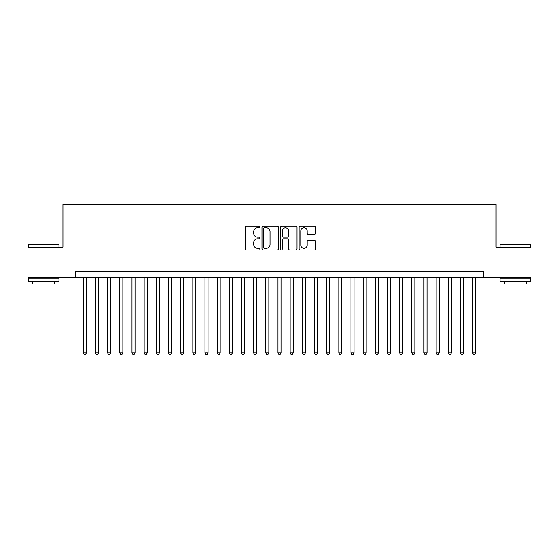 <?xml version="1.0" encoding="UTF-8"?>
<svg xmlns="http://www.w3.org/2000/svg" width="559" height="559" viewBox="0 0 559 559"><rect width="100%" height="100%" fill="white"/><g stroke="black" fill="none" stroke-linecap="round" stroke-linejoin="round"><path stroke-width="0.84" d="M260.033 226.905A0.838 0.838 0 0 0 259.194 226.067L246.512 226.067A1.195 1.195 0 0 0 245.317 227.261L245.317 248.762A1.195 1.195 0 0 0 246.512 249.957L259.194 249.957A0.838 0.838 0 0 0 260.033 249.118A0.838 0.838 0 0 0 259.194 248.28L257.552 248.28A3.822 3.822 0 0 1 253.737 244.458L253.737 242.669A3.822 3.822 0 0 1 257.552 238.847L259.194 238.847A0.838 0.838 0 0 0 260.033 238.008A0.838 0.838 0 0 0 259.194 237.177L257.552 237.177A3.822 3.822 0 0 1 253.737 233.355L253.737 231.559A3.822 3.822 0 0 1 257.552 227.744L259.194 227.744A0.838 0.838 0 0 0 260.033 226.905M314.403 234.487A1.195 1.195 0 0 0 315.597 233.292L315.597 227.261A1.195 1.195 0 0 0 314.403 226.067L300.309 226.067A1.195 1.195 0 0 0 299.114 227.261L299.114 248.762A1.195 1.195 0 0 0 300.309 249.957L314.403 249.957A1.195 1.195 0 0 0 315.597 248.762L315.597 241.474A1.195 1.195 0 0 0 314.403 240.279L308.372 240.279A1.195 1.195 0 0 0 307.177 241.474L307.177 245.087A3.193 3.193 0 0 1 303.984 248.28A3.193 3.193 0 0 1 300.791 245.087L300.791 230.937A3.193 3.193 0 0 1 303.984 227.744A3.193 3.193 0 0 1 307.177 230.937L307.177 233.292A1.195 1.195 0 0 0 308.372 234.487L314.403 234.487M75.703 277.55L27.95 277.55L27.95 247.134L62.929 247.134L62.929 204.552L496.071 204.552L496.071 247.134L531.05 247.134L531.05 277.55L483.297 277.55L483.297 271.471L75.703 271.471L75.703 277.55L483.297 277.55M278.452 227.261A1.195 1.195 0 0 0 277.264 226.067L263.17 226.067A1.195 1.195 0 0 0 261.975 227.261L261.975 248.762A1.195 1.195 0 0 0 263.17 249.957L277.264 249.957A1.195 1.195 0 0 0 278.452 248.762L278.452 227.261M281.736 226.067L295.83 226.067A1.195 1.195 0 0 1 297.025 227.261L297.025 248.762A1.195 1.195 0 0 1 295.83 249.957L289.8 249.957A1.195 1.195 0 0 1 288.605 248.762L288.605 240.042A1.195 1.195 0 0 0 287.41 238.847L283.413 238.847A1.195 1.195 0 0 0 282.218 240.042L282.218 249.118A0.838 0.838 0 0 1 281.38 249.957A0.838 0.838 0 0 1 280.548 249.118L280.548 227.261A1.195 1.195 0 0 1 281.736 226.067M264.484 227.744A0.838 0.838 0 0 0 263.645 228.575L263.645 247.448A0.838 0.838 0 0 0 264.484 248.28L266.217 248.28A3.822 3.822 0 0 0 270.039 244.458L270.039 231.559A3.822 3.822 0 0 0 266.217 227.744L264.484 227.744M288.605 230.993A3.193 3.193 0 0 0 285.411 227.799A3.193 3.193 0 0 0 282.218 230.993L282.218 235.982A1.195 1.195 0 0 0 283.413 237.177L287.41 237.177A1.195 1.195 0 0 0 288.605 235.982L288.605 230.993M83.312 277.55L83.312 352.869L86.352 352.869L86.352 277.55M86.352 352.869L85.436 354.448L84.22 354.448L83.312 352.869M28.921 244.094L58.611 244.094L58.974 244.458L28.558 244.458L28.921 244.094M43.77 281.205L28.558 281.205L28.558 278.158L58.974 278.158L58.974 281.205L43.77 281.205M54.719 281.205L54.719 284L32.813 284L32.813 281.205M500.389 244.094L530.079 244.094L530.442 244.458L500.026 244.458L500.389 244.094M515.23 281.205L500.026 281.205L500.026 278.158L530.442 278.158L530.442 281.205L515.23 281.205M526.187 281.205L526.187 284L504.281 284L504.281 281.205M95.477 277.55L95.477 352.869L98.517 352.869L98.517 277.55M98.517 352.869L97.608 354.448L96.386 354.448L95.477 352.869M107.642 277.55L107.642 352.869L110.682 352.869L110.682 277.55M110.682 352.869L109.774 354.448L108.558 354.448L107.642 352.869M119.808 277.55L119.808 352.869L122.854 352.869L122.854 277.55M122.854 352.869L121.939 354.448L120.723 354.448L119.808 352.869M131.98 277.55L131.98 352.869L135.019 352.869L135.019 277.55M135.019 352.869L134.104 354.448L132.888 354.448L131.98 352.869M144.145 277.55L144.145 352.869L147.185 352.869L147.185 277.55M147.185 352.869L146.269 354.448L145.054 354.448L144.145 352.869M156.31 277.55L156.31 352.869L159.35 352.869L159.35 277.55M159.35 352.869L158.442 354.448L157.226 354.448L156.31 352.869M168.476 277.55L168.476 352.869L171.522 352.869L171.522 277.55M171.522 352.869L170.607 354.448L169.391 354.448L168.476 352.869M180.641 277.55L180.641 352.869L183.687 352.869L183.687 277.55M183.687 352.869L182.772 354.448L181.556 354.448L180.641 352.869M192.813 277.55L192.813 352.869L195.853 352.869L195.853 277.55M195.853 352.869L194.937 354.448L193.721 354.448L192.813 352.869M204.978 277.55L204.978 352.869L208.018 352.869L208.018 277.55M208.018 352.869L207.109 354.448L205.894 354.448L204.978 352.869M217.144 277.55L217.144 352.869L220.183 352.869L220.183 277.55M220.183 352.869L219.275 354.448L218.059 354.448L217.144 352.869M229.309 277.55L229.309 352.869L232.355 352.869L232.355 277.55M232.355 352.869L231.44 354.448L230.224 354.448L229.309 352.869M241.481 277.55L241.481 352.869L244.521 352.869L244.521 277.55M244.521 352.869L243.605 354.448L242.389 354.448L241.481 352.869M253.646 277.55L253.646 352.869L256.686 352.869L256.686 277.55M256.686 352.869L255.777 354.448L254.555 354.448L253.646 352.869M265.811 277.55L265.811 352.869L268.851 352.869L268.851 277.55M268.851 352.869L267.943 354.448L266.727 354.448L265.811 352.869M277.977 277.55L277.977 352.869L281.023 352.869L281.023 277.55M281.023 352.869L280.108 354.448L278.892 354.448L277.977 352.869M290.149 277.55L290.149 352.869L293.189 352.869L293.189 277.55M293.189 352.869L292.273 354.448L291.057 354.448L290.149 352.869M302.314 277.55L302.314 352.869L305.354 352.869L305.354 277.55M305.354 352.869L304.445 354.448L303.223 354.448L302.314 352.869M314.479 277.55L314.479 352.869L317.519 352.869L317.519 277.55M317.519 352.869L316.611 354.448L315.395 354.448L314.479 352.869M326.645 277.55L326.645 352.869L329.691 352.869L329.691 277.55M329.691 352.869L328.776 354.448L327.56 354.448L326.645 352.869M338.817 277.55L338.817 352.869L341.856 352.869L341.856 277.55M341.856 352.869L340.941 354.448L339.725 354.448L338.817 352.869M350.982 277.55L350.982 352.869L354.022 352.869L354.022 277.55M354.022 352.869L353.106 354.448L351.891 354.448L350.982 352.869M363.147 277.55L363.147 352.869L366.187 352.869L366.187 277.55M366.187 352.869L365.279 354.448L364.063 354.448L363.147 352.869M375.313 277.55L375.313 352.869L378.359 352.869L378.359 277.55M378.359 352.869L377.444 354.448L376.228 354.448L375.313 352.869M387.478 277.55L387.478 352.869L390.524 352.869L390.524 277.55M390.524 352.869L389.609 354.448L388.393 354.448L387.478 352.869M399.65 277.55L399.65 352.869L402.69 352.869L402.69 277.55M402.69 352.869L401.774 354.448L400.558 354.448L399.65 352.869M411.815 277.55L411.815 352.869L414.855 352.869L414.855 277.55M414.855 352.869L413.946 354.448L412.731 354.448L411.815 352.869M423.981 277.55L423.981 352.869L427.02 352.869L427.02 277.55M427.02 352.869L426.112 354.448L424.896 354.448L423.981 352.869M436.146 277.55L436.146 352.869L439.192 352.869L439.192 277.55M439.192 352.869L438.277 354.448L437.061 354.448L436.146 352.869M448.318 277.55L448.318 352.869L451.358 352.869L451.358 277.55M451.358 352.869L450.442 354.448L449.226 354.448L448.318 352.869M460.483 277.55L460.483 352.869L463.523 352.869L463.523 277.55M463.523 352.869L462.614 354.448L461.392 354.448L460.483 352.869M472.648 277.55L472.648 352.869L475.688 352.869L475.688 277.55M475.688 352.869L474.78 354.448L473.564 354.448L472.648 352.869M28.558 247.134L28.558 244.458M35.496 278.158L35.496 277.55M52.043 278.158L52.043 277.55M58.974 247.134L58.974 244.458M500.026 247.134L500.026 244.458M506.957 278.158L506.957 277.55M523.504 278.158L523.504 277.55M530.442 247.134L530.442 244.458"/></g></svg>
